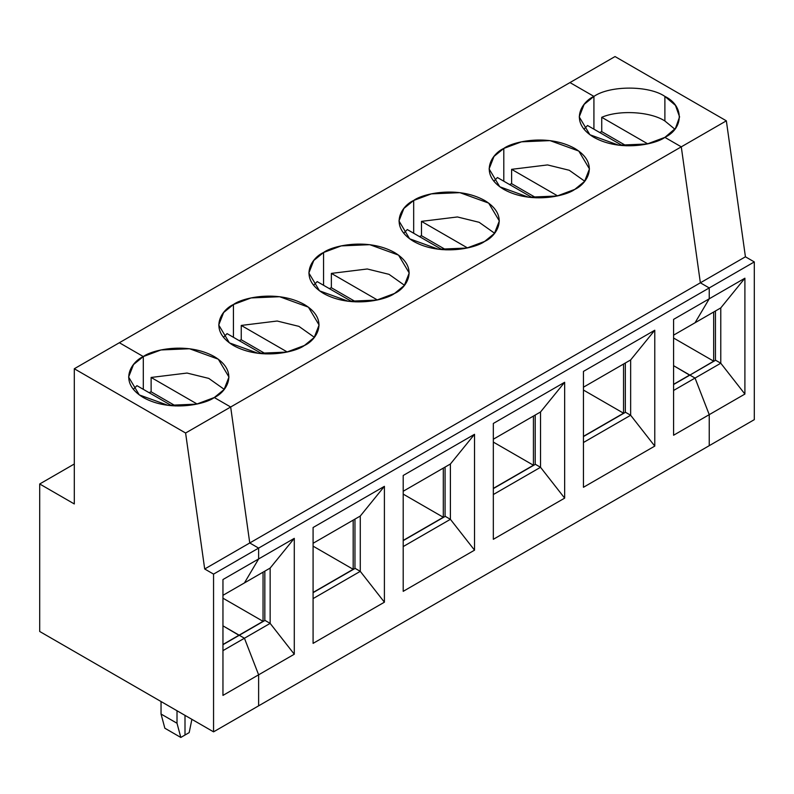 <?xml version="1.0" encoding="UTF-8"?>
<svg xmlns="http://www.w3.org/2000/svg" width="794" height="794" viewBox="0 0 794 794"><rect width="100%" height="100%" fill="white"/><g stroke="black" fill="none" stroke-linecap="round" stroke-linejoin="round"><path stroke-width="1.19" d="M136.925 385.656L171.693 405.724L136.925 385.656L133.352 389.338M143.307 356.566L133.511 364.565L128.608 377.051L139.278 394.906L168.06 405.347L196.575 404.136L214.271 397.536C205.318 404.344 170.055 412.414 143.307 397.536C117.532 382.093 131.506 361.727 143.307 356.566L119.358 342.73L74.299 368.753L185.607 433.018L230.667 407.004L214.271 397.536L230.667 407.004L249.753 542.977L258.626 548.098L258.626 558.956L244.433 582.925L258.626 558.956L258.626 548.098L213.556 574.112L204.693 568.99L185.607 433.018L74.299 368.753L119.358 342.73L143.307 356.566L143.307 389.338L143.307 356.566C152.259 349.747 187.523 341.678 214.271 356.566C240.046 371.999 226.072 392.365 214.271 397.536L230.667 407.004L185.607 433.018L204.693 568.99L213.556 574.112L213.556 731.85L213.556 574.112L258.626 548.098L249.753 542.977L204.693 568.99L249.753 542.977L230.667 407.004L681.282 146.84L664.886 137.372L675.456 128.39L679.585 116.887L675.456 105.384L664.886 96.402C648.916 85.345 609.891 85.345 593.922 96.402L593.922 129.174L593.922 96.402L569.973 82.576L593.922 96.402C609.891 85.345 648.916 85.345 664.886 96.402L664.886 120.986L664.886 96.402C684.031 105.622 684.031 128.152 664.886 137.372L681.282 146.84L726.351 120.827L615.032 56.553L569.973 82.576L615.032 56.553L726.351 120.827L745.427 256.799L754.3 261.921L754.3 419.659L709.241 445.672L709.241 414.657L695.048 378.073L689.897 375.105L695.048 378.073L709.241 414.657L709.241 445.672L754.3 419.659L754.3 261.921L709.241 287.934L700.368 282.813L681.282 146.84L700.368 282.813L709.241 287.934L709.241 298.792L709.241 287.934L754.3 261.921L745.427 256.799L700.368 282.813L745.427 256.799L726.351 120.827L681.282 146.84L664.886 137.372C655.933 144.19 620.67 152.25 593.922 137.372C568.147 121.929 582.121 101.572 593.922 96.402L569.973 82.576L119.358 342.73L143.307 356.566L119.358 342.73L569.973 82.576L593.922 96.402L593.922 129.174L593.922 96.402L584.126 104.401L579.223 116.887L589.892 134.742L618.675 145.183L647.189 143.972L664.886 137.372L681.282 146.84L700.368 282.813L709.241 287.934L258.626 548.098L258.626 558.956L222.955 579.541L294.286 538.362L294.286 654.226L258.626 674.811L258.626 705.836L213.556 731.85L39.7 631.478L213.556 731.85L258.626 705.836L258.626 674.811L222.955 695.405L222.955 579.541L222.955 695.405L258.626 674.811L244.433 638.237L258.626 674.811L258.626 705.836L709.241 445.672L709.241 414.657L744.901 394.062L673.58 435.241L673.58 319.387L673.58 435.241L709.241 414.657L709.241 445.672L258.626 705.836L258.626 674.811L294.286 654.226L270.149 623.379L222.955 650.633L244.433 638.237L239.282 635.269L244.433 638.237L258.626 674.811L244.433 638.237L239.282 635.269L222.955 644.688L239.282 635.269L244.433 638.237L270.149 623.379L294.286 654.226L294.286 538.362L258.626 558.956L258.626 548.098L709.241 287.934L709.241 298.792L744.901 278.208L744.901 394.062L720.773 363.225L695.048 378.073L720.773 363.225L715.622 360.248L689.897 375.105L715.622 360.248L720.773 363.225L720.773 307.913L720.773 363.225L744.901 394.062L744.901 278.208L720.773 307.913L744.901 278.208L709.241 298.792L695.048 322.761L709.241 298.792L709.241 287.934L700.368 282.813L249.753 542.977L258.626 548.098L249.753 542.977L700.368 282.813L681.282 146.84L230.667 407.004L249.753 542.977L230.667 407.004L214.271 397.536L224.067 389.536L228.97 377.051L218.3 359.186L189.518 348.745L161.003 349.956L143.307 356.566L143.307 389.338L143.307 356.566M74.299 503.952L74.299 368.753L74.299 503.952L39.7 483.983L74.299 503.952M74.299 464.004L39.7 483.983L39.7 631.478L39.7 483.983L74.299 464.004M177.012 710.749L177.012 723.255L180.814 737.447L185.002 735.026L185.002 715.364L185.002 735.026L180.814 737.447L177.012 723.255L177.012 710.749M222.955 625.841L239.103 635.369L222.955 644.49L239.103 635.16L222.955 625.841M164.854 728.227L161.043 714.034L161.043 701.539L161.043 714.034L177.012 723.255L161.043 714.034L164.854 728.227L180.814 737.447L164.854 728.227M222.955 595.321L244.433 582.925L222.955 595.321M601.733 117.304C619.141 109.721 650.455 111.547 664.886 120.986L674.84 129.174L664.886 120.986C650.455 111.547 619.141 109.721 601.733 117.304L601.733 131.635L601.733 117.304L647.735 143.853L601.733 117.304M599.649 132.479L601.733 131.635L599.649 132.479M689.728 375.205L673.58 365.677L689.728 375.205L713.677 361.171L689.728 375.205M715.444 360.357L715.444 310.98L715.444 360.357M713.677 312.012L713.677 361.171L673.58 338.026L713.677 361.171L713.677 312.012M695.048 322.761L720.773 307.913L673.58 335.157L695.048 322.761L709.241 298.792L695.048 322.761M626.258 145.798L601.733 131.635L626.258 145.798M673.58 319.387L709.241 298.792L673.58 319.387M583.451 487.278L583.451 371.413L654.772 330.235L654.772 446.099L583.451 487.278L654.772 446.099L630.644 415.252L583.451 442.506L630.644 415.252L654.772 446.099L654.772 330.235L583.451 371.413L583.451 487.278M493.332 539.305L493.332 423.45L564.653 382.271L564.653 498.126L493.332 539.305L564.653 498.126L540.525 467.289L493.332 494.533L540.525 467.289L564.653 498.126L564.653 382.271L493.332 423.45L493.332 539.305M403.203 591.341L403.203 475.477L474.534 434.298L474.534 550.163L403.203 591.341L474.534 550.163L450.397 519.316L403.203 546.57L450.397 519.316L474.534 550.163L474.534 434.298L403.203 475.477L403.203 591.341M313.084 643.368L313.084 527.514L384.405 486.335L384.405 602.189L313.084 643.368L384.405 602.189L360.278 571.352L313.084 598.597L360.278 571.352L384.405 602.189L384.405 486.335L313.084 527.514L313.084 643.368M503.803 148.428C512.755 141.62 548.019 133.551 574.767 148.428C600.542 163.872 586.567 184.238 574.767 189.399C565.814 196.217 530.541 204.286 503.803 189.399C478.018 173.965 491.992 153.599 503.803 148.428L493.997 156.428L489.104 168.914L499.773 186.779L528.546 197.22L557.07 196.009L574.767 189.399L584.563 181.399L589.456 168.914L578.796 151.059L550.014 140.617L521.499 141.828L503.803 148.428L503.803 181.211L503.803 148.428M413.674 200.465C422.626 193.647 457.89 185.578 484.638 200.465C510.413 215.908 496.449 236.265 484.638 241.436C475.685 248.254 440.422 256.313 413.674 241.436C387.899 225.992 401.873 205.636 413.674 200.465L403.878 208.465L398.975 220.95L409.644 238.805L438.427 249.247L466.941 248.036L484.638 241.436L494.434 233.436L499.337 220.95L488.667 203.095L459.895 192.654L431.37 193.865L413.674 200.465L413.674 233.238L413.674 200.465M323.555 252.502C332.507 245.683 367.771 237.614 394.519 252.502C420.294 267.935 406.32 288.301 394.519 293.472C385.566 300.281 350.303 308.35 323.555 293.472C297.78 278.029 311.744 257.663 323.555 252.502L313.759 260.501L308.856 272.987L319.525 290.842L348.298 301.283L376.822 300.072L394.519 293.472L404.315 285.463L409.218 272.987L398.548 255.122L369.766 244.681L341.251 245.892L323.555 252.502L323.555 285.274L323.555 252.502M233.426 304.529C242.378 297.71 277.652 289.651 304.39 304.529C330.175 319.972 316.201 340.328 304.39 345.499C295.437 352.318 260.174 360.387 233.426 345.499C207.651 330.056 221.625 309.7 233.426 304.529L223.63 312.528L218.737 325.014L229.397 342.869L258.179 353.31L286.694 352.099L304.39 345.499L314.196 337.5L319.089 325.014L308.419 307.159L279.647 296.718L251.122 297.929L233.426 304.529L233.426 337.301L233.426 304.529M509.52 184.516L511.614 183.672L511.614 169.33L547.523 164.924L569.268 170.273L584.721 181.211L569.268 170.273L547.523 164.924L511.614 169.33L511.614 183.672L509.52 184.516M493.838 181.211L497.421 177.528L532.188 197.597L497.421 177.528L493.838 181.211M536.139 197.835L511.614 183.672L536.139 197.835M557.606 195.89L511.614 169.33L557.606 195.89M673.58 365.677L689.728 375.006L673.58 384.326L689.728 375.006L673.58 365.677M689.897 375.105L695.048 378.073L709.241 414.657L695.048 378.073L673.58 390.469L695.048 378.073L689.897 375.105L673.58 384.524L689.897 375.105M583.967 129.174L587.54 125.492L622.307 145.56L587.54 125.492L583.967 129.174M583.451 387.194L630.644 359.94L654.772 330.235L630.644 359.94L630.644 415.252L630.644 359.94L583.451 387.194M625.325 363.017L625.325 412.384L625.325 363.017M625.503 412.284L630.644 415.252L625.503 412.284L583.451 436.561L625.503 412.284M623.548 413.208L583.451 436.353L623.548 413.208L583.451 390.053L623.548 413.208L623.548 364.039L623.548 413.208M419.401 236.543L421.485 235.709L421.485 221.367L457.404 216.96L479.139 222.3L494.593 233.238L479.139 222.3L457.404 216.96L421.485 221.367L421.485 235.709L419.401 236.543M403.719 233.238L407.292 229.555L442.06 249.634L407.292 229.555L403.719 233.238M446.02 249.862L421.485 235.709L446.02 249.862M467.487 247.917L421.485 221.367L467.487 247.917M493.332 439.221L540.525 411.977L564.653 382.271L540.525 411.977L540.525 467.289L540.525 411.977L493.332 439.221M535.206 415.054L535.206 464.421L535.206 415.054M535.374 464.321L540.525 467.289L535.374 464.321L493.332 488.598L535.374 464.321M533.429 465.234L493.332 488.389L533.429 465.234L493.332 442.089L533.429 465.234L533.429 416.076L533.429 465.234M329.282 288.579L331.366 287.736L331.366 273.394L367.275 268.987L389.02 274.337L404.474 285.274L389.02 274.337L367.275 268.987L331.366 273.394L331.366 287.736L329.282 288.579M355.891 301.899L331.366 287.736L355.891 301.899M377.358 299.953L331.366 273.394L377.358 299.953M403.203 491.258L450.397 464.004L474.534 434.298L450.397 464.004L450.397 519.316L450.397 464.004L403.203 491.258M445.077 467.08L445.077 516.447L445.077 467.08M445.255 516.348L450.397 519.316L445.255 516.348L403.203 540.625L445.255 516.348M443.3 517.271L403.203 540.416L443.3 517.271L403.203 494.116L443.3 517.271L443.3 468.103L443.3 517.271M239.153 340.606L241.247 339.772L241.247 325.431L277.156 321.024L298.901 326.364L314.355 337.301L298.901 326.364L277.156 321.024L241.247 325.431L241.247 339.772L239.153 340.606M223.471 337.301L227.054 333.619L261.812 353.697L227.054 333.619L223.471 337.301M265.772 353.926L241.247 339.772L265.772 353.926M287.239 351.98L241.247 325.431L287.239 351.98M317.173 281.592L351.941 301.66L317.173 281.592L313.6 285.274M313.084 543.285L360.278 516.04L384.405 486.335L360.278 516.04L360.278 571.352L360.278 516.04L313.084 543.285M354.958 519.117L354.958 568.484L354.958 519.117M355.136 568.385L360.278 571.352L355.136 568.385L313.084 592.661L355.136 568.385M353.181 569.298L313.084 592.453L353.181 569.298L313.084 546.153L353.181 569.298L353.181 520.139L353.181 569.298M185.002 735.026L185.002 715.364L185.002 735.026L189.18 732.614L185.002 735.026M244.433 582.925L258.626 558.956L244.433 582.925L270.149 568.077L294.286 538.362L270.149 568.077L270.149 623.379L270.149 568.077L244.433 582.925M149.034 392.643L151.118 391.799L151.118 377.458L187.027 373.051L208.772 378.401L224.226 389.338L208.772 378.401L187.027 373.051L151.118 377.458L151.118 391.799L149.034 392.643M175.643 405.962L151.118 391.799L175.643 405.962M197.111 404.017L151.118 377.458L197.111 404.017M189.18 732.614L191.89 719.344L189.18 732.614M264.829 571.144L264.829 620.511L264.829 571.144M265.007 620.412L270.149 623.379L265.007 620.412L239.282 635.269L265.007 620.412M263.052 572.166L263.052 621.335L239.103 635.16L263.052 621.335L222.955 598.19L263.052 621.335L263.052 572.166"/></g></svg>
